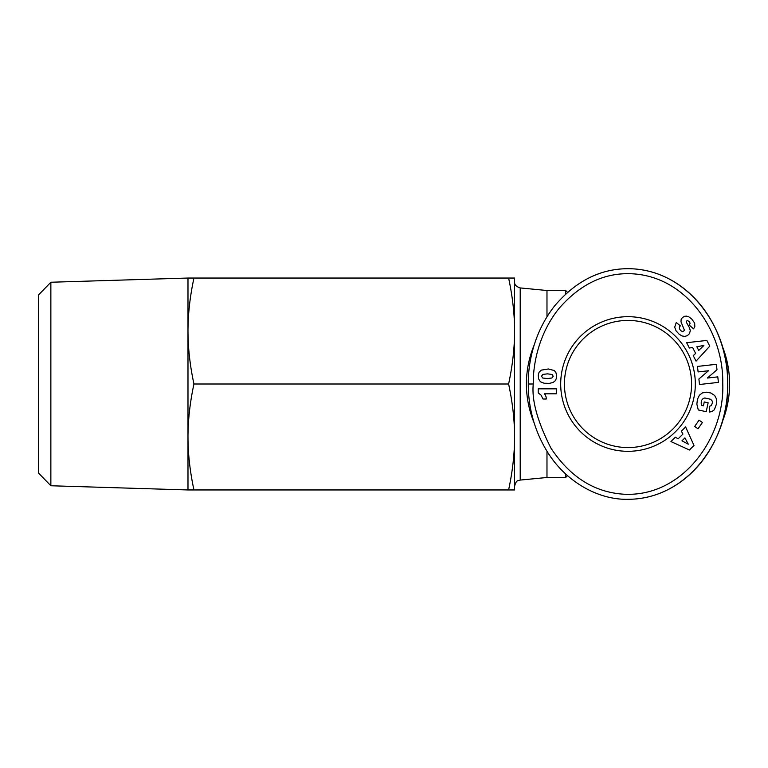 <?xml version="1.0" encoding="UTF-8"?>
<svg xmlns="http://www.w3.org/2000/svg" width="768" height="768" viewBox="0 0 768 768"><rect width="100%" height="100%" fill="white"/><g stroke="black" fill="none" stroke-linecap="round" stroke-linejoin="round"><path stroke-width="1.15" d="M567.514 292.339L565.68 290.506L546.979 290.506L546.979 316.781M565.68 290.506L565.68 293.99M721.958 422.65A101.597 101.597 0 0 0 721.958 345.35M534.058 345.331A101.597 101.597 0 0 0 534.077 422.698M564.432 384A63.571 63.571 0 0 1 628.003 320.429A63.571 63.571 0 0 1 691.584 384A63.571 63.571 0 0 1 628.003 447.571A63.571 63.571 0 0 1 564.432 384M695.318 384A67.315 67.315 0 0 1 628.003 451.315A67.315 67.315 0 0 1 560.698 384A67.315 67.315 0 0 1 628.003 316.685A67.315 67.315 0 0 1 695.318 384M528.288 384C528.211 399.206 530.938 424.733 546.787 450.902C565.066 481.354 597.974 500.026 628.003 499.306C688.714 499.21 729.869 438 727.728 383.107C729.101 328.762 688.013 268.762 628.003 268.694C600.202 268.762 575.818 281.069 554.87 305.616C532.33 333.917 527.971 366.95 528.288 384L533.27 384C531.562 400.214 537.475 421.642 551.03 448.282C570.086 476.976 594.298 492.278 623.654 494.198C682.445 497.52 725.098 437.578 722.746 383.136C723.658 332.89 688.301 278.506 634.886 273.974C606.23 271.632 580.858 283.219 558.758 308.736C537.206 335.76 532.954 367.594 533.27 384M599.693 273.446A115.306 99.725 90 0 0 594.749 275.299M514.57 436.973C514.579 420.298 512.592 402.634 508.608 384C512.592 365.366 514.579 347.702 514.57 331.027L514.57 489.955L508.608 489.955C512.592 471.322 514.579 453.658 514.57 436.973M50.861 282.24L38.4 295.094L38.4 472.906L50.861 485.76L50.861 282.24L187.987 278.045L187.987 436.973C188.006 453.917 189.994 471.571 193.949 489.955L187.987 489.955L187.987 436.973C188.006 420.038 189.994 402.384 193.949 384L508.608 384M546.979 451.219L546.979 477.494L520.214 480.067L520.214 287.933C516.173 286.637 514.291 284.563 514.57 281.731M514.57 278.045L514.57 331.027C514.579 314.342 512.592 296.678 508.608 278.045L514.57 278.045M187.987 278.045L193.949 278.045C189.994 296.429 188.006 314.083 187.987 331.027C188.006 347.962 189.994 365.616 193.949 384M193.949 278.045L508.608 278.045M193.949 489.955L508.608 489.955M546.24 399.005L542.995 399.005L541.037 395.098L538.224 392.909L538.224 388.829L556.291 388.829L556.291 393.811L544.454 393.811A7.334 7.334 0 0 1 546.24 399.005M541.306 370.118L548.429 368.976L554.294 370.541L555.85 372.394L556.55 375.053L556.426 378.211L555.408 380.602L553.085 382.483L549.35 383.366L544.07 383.222L540.384 381.763L538.57 378.835L538.262 375.053L539.069 372.259L541.306 370.118M553.229 376.234L552.048 374.458L547.488 373.853L542.861 374.39L541.507 376.253L542.755 378.029L547.354 378.576L551.914 377.99L553.229 376.234M693.254 355.67L695.626 353.395L692.592 347.443L689.376 348.048L686.65 342.701L706.848 340.445L709.757 346.157L696.048 361.152L693.254 355.67M698.726 350.448L703.882 345.475L696.835 346.723L698.726 350.448M716.64 403.555L714.346 409.786L711.869 411.562L709.306 412.08L709.517 406.32L711.379 405.523L712.493 402.624L712.166 400.973L710.611 399.274L704.851 397.978L703.248 398.438L701.597 400.301L701.155 403.104L701.674 405.427L703.43 405.802L704.256 401.962L708.134 402.797L706.214 411.677L698.285 409.958L696.845 404.15L697.507 399.158L699.37 395.251L702.346 392.947L706.166 392.16L710.813 392.986L714.662 395.482L716.64 399.274L716.64 403.555M675.312 437.222L678.202 438.778L682.934 434.064L681.36 431.184L685.613 426.95L693.984 445.459L689.443 449.99L670.954 441.562L675.312 437.222M681.965 440.822L688.282 444.192L684.922 437.875L681.965 440.822M694.675 426.451L699.053 420.144L702.413 422.477L698.035 428.774L694.675 426.451M717.792 376.877L718.406 382.387L699.504 384.499L698.89 378.998L708.48 370.762L698.102 371.923L697.478 366.422L716.39 364.31L716.995 369.763L707.328 378.048L717.792 376.877M691.766 319.085L694.685 323.117L694.81 326.65L693.552 328.886L689.405 325.2L690.077 323.222L689.347 321.696L687.706 320.64L686.592 321.024L686.486 322.512L689.606 328.013L690.288 330.73L689.453 333.706L687.283 335.683L684.73 336.413L681.946 335.942L679.056 334.128L676.07 330.845L674.698 327.206L676.262 322.502L680.39 325.882C678.883 327.072 679.037 328.675 680.842 330.701L682.646 331.661L684.499 330.451L681.005 321.84L681.12 319.594L682.368 317.558L684.653 316.272L686.621 316.147L688.858 316.858L691.766 319.085M628.003 499.306A115.306 99.725 90 0 0 727.728 384A115.306 99.725 90 0 0 628.003 268.694M565.68 474.01L565.68 477.494L567.514 475.661M546.979 290.506L520.214 287.933M520.214 480.067C518.371 481.133 516.518 479.011 514.57 486.269M50.861 485.76L187.987 489.955M546.979 477.494L565.68 477.494"/></g></svg>

